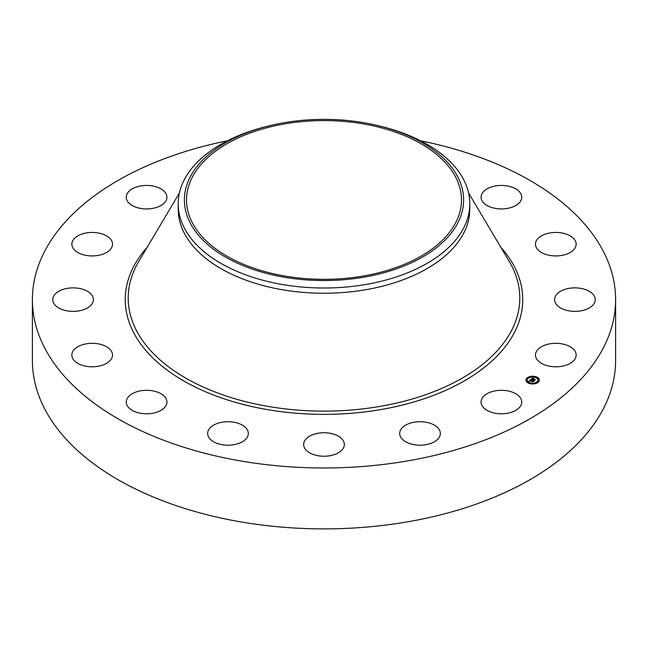 <?xml version="1.0" encoding="UTF-8"?>
<svg xmlns="http://www.w3.org/2000/svg" width="648" height="648" viewBox="0 0 648 648"><rect width="100%" height="100%" fill="white"/><g stroke="black" fill="none" stroke-linecap="round" stroke-linejoin="round"><path stroke-width="0.97" d="M520.943 398.747A20.347 11.745 180 0 1 521.762 402.06A20.347 11.745 180 0 1 504.314 413.683A20.347 11.745 180 0 1 481.901 405.365A20.347 11.745 180 0 1 481.075 402.06A20.347 11.745 180 0 1 498.531 390.428A20.347 11.745 180 0 1 520.943 398.747M420.568 140.77A291.6 168.35 180 0 1 615.6 299.627L615.6 360.531A291.6 168.35 180 0 1 406.094 522.077A291.6 168.35 180 0 1 32.4 360.531L32.4 299.627A291.6 168.35 180 0 1 227.432 140.77M615.6 299.627A291.6 168.35 180 0 1 406.094 461.165A291.6 168.35 180 0 1 32.4 299.627M378.221 125.68L380.627 126.271A145.8 84.175 180 0 1 469.8 203.837L469.8 209.069A145.8 84.175 180 0 1 365.051 289.842A145.8 84.175 180 0 1 178.2 209.069L178.2 203.837A145.8 84.175 180 0 1 184.097 180.136A145.8 84.175 180 0 1 267.373 126.271L269.779 125.68A139.612 80.603 180 0 1 378.221 125.68A139.612 80.603 180 0 1 457.958 222.653A139.612 80.603 180 0 1 284.691 277.295A139.612 80.603 180 0 1 190.042 177.269A139.612 80.603 180 0 1 269.779 125.68M469.8 203.837A145.8 84.175 180 0 1 463.903 227.537A145.8 84.175 180 0 1 365.051 284.61A145.8 84.175 180 0 1 178.2 203.837M362.702 276.113A137.473 79.372 180 0 1 186.527 199.957A137.473 79.372 180 0 1 285.298 123.8A137.473 79.372 180 0 1 461.473 199.957A137.473 79.372 180 0 1 362.702 276.113M341.852 450.117A20.347 11.745 180 0 1 318.97 455.868A20.347 11.745 180 0 1 303.653 444.488A20.347 11.745 180 0 1 306.148 438.858A20.347 11.745 180 0 1 329.03 433.107A20.347 11.745 180 0 1 344.347 444.488A20.347 11.745 180 0 1 341.852 450.117M240.74 442.608A20.347 11.745 180 0 1 219.202 444.05A20.347 11.745 180 0 1 207.635 433.455A20.347 11.745 180 0 1 215.217 424.31A20.347 11.745 180 0 1 236.763 422.861A20.347 11.745 180 0 1 248.322 433.455A20.347 11.745 180 0 1 240.74 442.608M152.304 413.327A20.347 11.745 180 0 1 126.239 402.06A20.347 11.745 180 0 1 140.851 390.785A20.347 11.745 180 0 1 166.925 402.06A20.347 11.745 180 0 1 152.304 413.327M495.696 185.919A20.347 11.745 180 0 1 521.762 197.186A20.347 11.745 180 0 1 507.149 208.462A20.347 11.745 180 0 1 481.075 197.186A20.347 11.745 180 0 1 495.696 185.919M90.007 366.736A20.347 11.745 180 0 1 71.847 355.064A20.347 11.745 180 0 1 94.365 343.383A20.347 11.745 180 0 1 112.533 355.064A20.347 11.745 180 0 1 90.007 366.736M557.993 232.511A20.347 11.745 180 0 1 576.153 244.191A20.347 11.745 180 0 1 553.635 255.863A20.347 11.745 180 0 1 535.467 244.191A20.347 11.745 180 0 1 557.993 232.511M63.334 309.93A20.347 11.745 180 0 1 52.747 299.627A20.347 11.745 180 0 1 82.839 289.316A20.347 11.745 180 0 1 93.433 299.627A20.347 11.745 180 0 1 63.334 309.93M584.666 289.316A20.347 11.745 180 0 1 595.253 299.627A20.347 11.745 180 0 1 565.161 309.93A20.347 11.745 180 0 1 554.567 299.627A20.347 11.745 180 0 1 584.666 289.316M76.343 251.554A20.347 11.745 180 0 1 71.847 244.191A20.347 11.745 180 0 1 85.423 233.11A20.347 11.745 180 0 1 108.03 236.82A20.347 11.745 180 0 1 112.533 244.191A20.347 11.745 180 0 1 98.958 255.263A20.347 11.745 180 0 1 76.343 251.554M571.658 347.692A20.347 11.745 180 0 1 576.153 355.064A20.347 11.745 180 0 1 562.577 366.136A20.347 11.745 180 0 1 539.97 362.426A20.347 11.745 180 0 1 535.467 355.064A20.347 11.745 180 0 1 549.042 343.983A20.347 11.745 180 0 1 571.658 347.692M127.057 200.499A20.347 11.745 180 0 1 126.239 197.186A20.347 11.745 180 0 1 143.686 185.563A20.347 11.745 180 0 1 166.099 193.882A20.347 11.745 180 0 1 166.925 197.186A20.347 11.745 180 0 1 149.469 208.818A20.347 11.745 180 0 1 127.057 200.499M440.243 434.719A20.347 11.745 180 0 1 418.932 445.184A20.347 11.745 180 0 1 399.678 433.455A20.347 11.745 180 0 1 399.792 432.2A20.347 11.745 180 0 1 421.111 421.726A20.347 11.745 180 0 1 440.365 433.455A20.347 11.745 180 0 1 440.243 434.719M536.358 376.885A6.715 3.88 180 0 1 539.339 380.109A6.715 3.88 180 0 1 535.791 383.527A6.715 3.88 180 0 1 528.898 383.324A6.715 3.88 180 0 1 525.909 380.109A6.715 3.88 180 0 1 529.465 376.691A6.715 3.88 180 0 1 536.358 376.885M535.564 377.565A5.289 3.054 180 0 1 537.913 380.109A5.289 3.054 180 0 1 535.118 382.798A5.289 3.054 180 0 1 529.683 382.644A5.289 3.054 180 0 1 527.334 380.109A5.289 3.054 180 0 1 530.129 377.411A5.289 3.054 180 0 1 535.564 377.565L536.366 377.225L535.556 377.225M530.979 379.485L531.457 379.947L530.364 380.246L533.45 381.218L532.705 381.858L530.218 380.619L530.186 381.202L530.04 380.546L530.024 381.243L529.027 381.154L530.955 379.461L530.68 380.222L533.847 381.121L532.915 381.85L533.693 381.178L530.558 380.238L531.077 379.979M531.239 379.469L531.692 379.906L531.239 379.59M532.802 377.865L533.264 378.383L531.854 378.934L532.996 379.38L532.089 378.902L533.012 378.416L532.194 378.894L533.134 379.258L533.231 378.659L534.252 379.056L533.199 379.453L534.956 379.874L534.155 380.562L531.109 379.331L532.802 377.865L532.891 378.343M533.11 377.889L533.523 378.359L533.11 378.035M534.487 378.999L533.361 378.61L534.487 378.999M533.547 379.412L535.41 379.777L534.357 380.603L535.256 379.825L533.547 379.469M527.861 377.986L527.229 378.181L527.861 377.986M531.684 376.512L531.044 376.707L531.684 376.512M537.84 381.834L537.208 382.028L537.84 381.834M538.739 379.234L538.107 379.428L538.739 379.234M529.068 383.179L529.7 382.984L529.068 383.179M526.516 380.975L527.148 380.781L526.516 380.975M533.571 383.697L534.203 383.503L533.571 383.697M533.199 379.453L534.519 380.255M531.854 378.934L532.996 379.712L533.093 379.291M532.996 381.283L530.364 380.246M535.775 377.014A6.715 3.88 0 0 0 531.806 376.593M531.052 376.666A6.715 3.88 0 0 0 527.44 377.97M527.237 378.124A6.715 3.88 0 0 0 525.917 380.271M539.33 380.271A6.715 3.88 0 0 0 536.366 377.217L536.244 377.387M529.473 383.527L529.7 382.984A5.289 3.054 0 0 0 533.393 383.462M534.122 383.365A5.289 3.054 0 0 0 537.913 380.441A5.289 3.054 0 0 0 537.905 380.271M527.342 380.271A5.289 3.054 0 0 0 527.334 380.441A5.289 3.054 0 0 0 529.189 382.757M527.351 378.343L527.926 378.343M537.33 382.199L537.808 382.571M538.221 379.598L538.796 379.598M526.451 380.943L527.027 380.943M468.585 192.999L509.215 261.419A195.793 113.036 180 0 1 379.121 406.539A195.793 113.036 180 0 1 182.485 376.188A195.793 113.036 180 0 1 138.785 261.419L179.415 192.999M500.718 247.115A198.75 114.745 180 0 1 379.955 409.73A198.75 114.745 180 0 1 170.772 372.705A198.75 114.745 180 0 1 147.282 247.115"/></g></svg>
